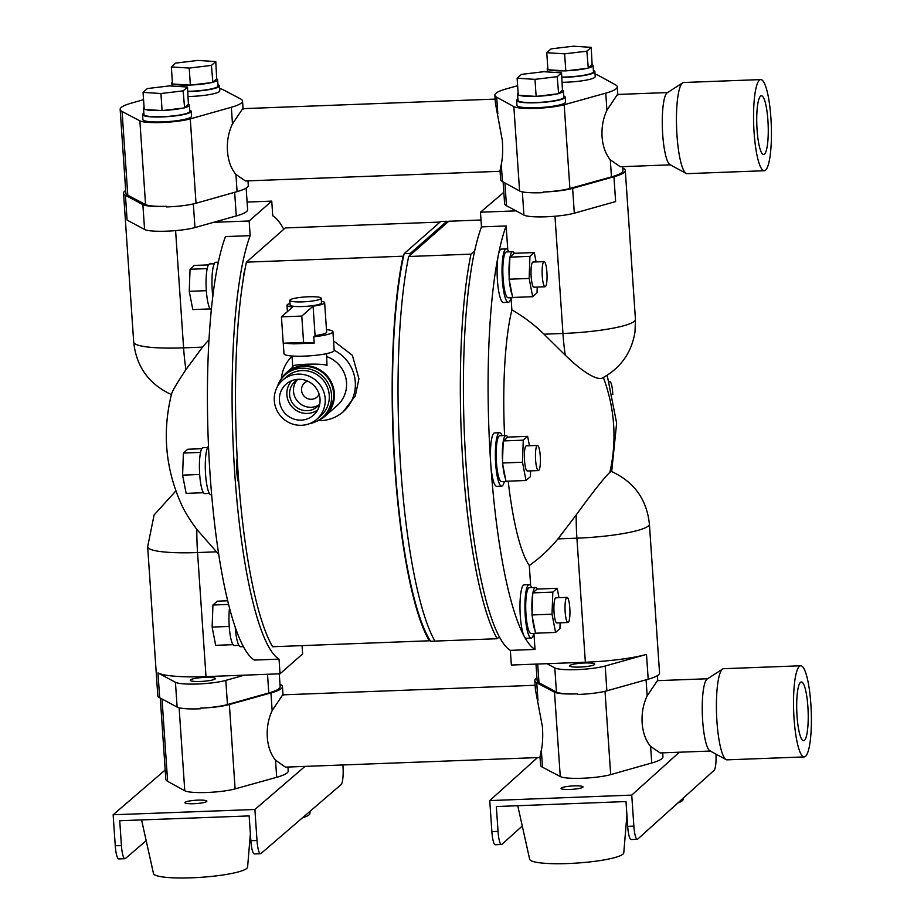 <?xml version="1.0" encoding="UTF-8"?>
<svg xmlns="http://www.w3.org/2000/svg" width="924" height="924" viewBox="0 0 924 924"><rect width="100%" height="100%" fill="white"/><g stroke="black" fill="none" stroke-linecap="round" stroke-linejoin="round"><path stroke-width="1.39" d="M318.168 420.628A37.745 36.59 -131.3 0 0 343.208 411.746A37.745 36.59 -131.3 0 0 355.29 382.005A37.745 36.59 -131.3 0 0 334.176 350.265M292.03 356.283A37.745 36.59 -131.3 0 0 281.346 378.771M333.541 340.852L352.391 355.324L358.939 378.794L355.313 395.876L343.208 411.746M440.032 222.072L285.308 227.939L246.419 262.15A221.748 42.689 87.8 0 0 238.126 473.261A221.748 42.689 87.8 0 0 272.638 646.742L429.325 640.794A221.748 42.689 -92.2 0 1 394.814 467.325A221.748 42.689 -92.2 0 1 403.107 256.202L403.719 255.659A220.166 42.389 -92.2 0 0 395.102 467.07A220.166 42.389 -92.2 0 0 429.937 640.251L429.325 640.794M246.419 262.15L403.107 256.202M283.784 229.279A223.319 42.989 87.8 0 0 272.753 215.777L271.748 201.109L249.157 220.975L250.161 235.655A223.319 42.989 87.8 0 0 234.754 473.642A223.319 42.989 87.8 0 0 279.025 659.135L280.03 673.804L206.006 676.611A61.331 9.321 176.1 0 1 157.969 672.915L175.433 682.293A28.309 4.308 -3.9 0 0 197.609 684.003A28.309 4.308 -3.9 0 0 225.814 680.387L244.444 675.155M302.056 645.622L302.622 653.926L280.03 673.804M237.191 457.865A15.731 3.026 87.8 0 0 236.787 471.852A15.731 3.026 87.8 0 0 238.877 483.437M244.698 270.871A15.731 3.026 87.8 0 0 243.358 278.667M209.02 339.766A153.141 148.464 -131.3 0 0 202.552 347.124L185.932 369.6A59.69 3.419 125.6 0 0 171.587 393.82C161.989 432.397 165.488 469.738 182.097 505.855A59.69 14.645 48.8 0 0 196.824 529.371L216.505 551.836L197.551 552.552A61.331 11.804 -92.2 0 1 196.824 529.371M218.618 553.857A153.141 148.464 48.7 0 1 216.505 551.836M250.161 235.655L225.479 236.59A223.319 42.989 87.8 0 0 210.083 474.578A223.319 42.989 87.8 0 0 254.354 660.071L279.025 659.135M211.642 494.767L210.995 494.79A24.371 4.689 -92.2 0 1 205.578 474.382A24.371 4.689 -92.2 0 1 208.512 446.327M212.809 296.627A24.371 4.689 -92.2 0 1 212.243 290.575A24.371 4.689 -92.2 0 1 215.812 262.266L218.387 262.173M243.347 646.627L240.54 646.742A24.371 4.689 -92.2 0 1 235.204 627.281M228.528 604.423L212.936 605.012L212.139 627.084L215.685 645.333L232.652 644.686L232.444 643.635A22.961 4.424 -92.2 0 1 229.302 627.488A22.961 4.424 -92.2 0 1 229.221 626.333A22.961 4.424 -92.2 0 1 229.152 625.178A22.961 4.424 -92.2 0 1 229.487 608.165M212.936 605.012L217.29 601.178L227.639 600.796M238.912 645.379L234.326 645.553A22.961 4.424 -92.2 0 1 232.906 644.467L232.652 644.686M212.139 627.084L229.106 626.437L229.152 625.178M229.302 627.488L229.106 626.437M232.906 644.467A22.961 4.424 -92.2 0 1 232.444 643.635M206.964 269.877L207.011 268.618L190.055 269.254L189.247 291.326L192.804 309.575L209.76 308.928L209.563 307.888A22.961 4.424 -92.2 0 1 206.422 291.73A22.961 4.424 -92.2 0 1 206.329 290.586A22.961 4.424 -92.2 0 1 206.26 289.42A22.961 4.424 -92.2 0 1 206.964 269.877A22.961 4.424 -92.2 0 1 207.265 268.399A22.961 4.424 -92.2 0 1 209.69 263.918L214.287 263.744M190.055 269.254L194.398 265.431L208.477 264.899M211.365 309.806A22.961 4.424 -92.2 0 1 210.014 308.72L209.76 308.928M189.247 291.326L206.214 290.69L206.26 289.42M206.422 291.73L206.214 290.69M210.014 308.72A22.961 4.424 -92.2 0 1 209.563 307.888M200.312 453.684L200.358 452.413L183.391 453.06L182.594 475.132L186.14 493.381L203.107 492.735L202.899 491.695A22.961 4.424 -92.2 0 1 199.757 475.537A22.961 4.424 -92.2 0 1 199.676 474.382A22.961 4.424 -92.2 0 1 199.607 473.227A22.961 4.424 -92.2 0 1 200.312 453.684A22.961 4.424 -92.2 0 1 200.6 452.194A22.961 4.424 -92.2 0 1 203.037 447.713L207.623 447.539M183.391 453.06L187.745 449.237L201.825 448.694M209.367 493.428L204.77 493.612A22.961 4.424 -92.2 0 1 203.349 492.515L203.107 492.735M182.594 475.132L199.561 474.486L199.607 473.227M199.757 475.537L199.561 474.486M203.349 492.515A22.961 4.424 -92.2 0 1 202.899 491.695M249.157 220.975L213.571 222.326L236.267 215.95A61.331 9.321 -3.9 0 0 247.62 209.679L246.154 188.08M247.101 202.044L271.748 201.109M125.687 190.517A61.331 9.321 -3.9 0 0 123.55 193.208A61.331 9.321 -3.9 0 0 125.41 195.276L127.108 220.085L144.571 229.475A28.309 4.308 -3.9 0 0 166.736 231.173A28.309 4.308 -3.9 0 0 194.952 227.558L213.571 222.326M125.41 195.276L142.874 204.654A28.309 4.308 -3.9 0 0 165.038 206.364A28.309 4.308 -3.9 0 0 166.378 206.306L166.424 206.93A28.309 4.308 -3.9 0 0 196.027 203.245L237.087 191.626A61.331 9.321 -3.9 0 0 248.29 185.401L247.978 180.861M200.496 681.45A12.578 1.917 176.1 0 1 190.263 680.272A12.578 1.917 176.1 0 1 205.14 677.373A12.578 1.917 176.1 0 1 215.373 678.562A12.578 1.917 176.1 0 1 200.496 681.45M206.006 676.611L197.551 552.552A61.331 9.321 176.1 0 1 147.655 546.789L157.796 695.656A61.331 9.321 -3.9 0 0 159.667 697.724L177.131 707.103A28.309 4.308 -3.9 0 0 200.289 708.777L200.242 708.154A28.309 4.308 -3.9 0 0 227.466 704.573L268.792 692.965A61.331 9.321 -3.9 0 0 280.145 686.694L279.267 673.839M121.425 845.552A15.731 3.095 87.9 0 0 124.971 858.708L118.803 858.939A15.731 3.095 -92.1 0 1 115.257 845.772L121.425 845.552L119.727 820.731L249.157 815.915L250.854 840.736L257.011 840.505A15.731 3.095 87.9 0 0 260.556 853.672A15.731 3.095 87.9 0 0 261.03 853.464L341.095 784.591A15.731 3.095 87.9 0 0 343 766.539L342.896 764.968M302.46 817.821A47.182 7.173 -3.9 0 0 309.875 813.547L310.06 811.295M141.568 819.923L153.488 873.526A47.182 7.173 -3.9 0 0 191.845 877.8A47.182 7.173 -3.9 0 0 247.597 867.116L250.369 833.679M260.556 853.672L254.4 853.903A15.731 3.095 -92.1 0 1 250.854 840.736M124.971 858.708A15.731 3.095 87.9 0 0 125.445 858.5L146.177 840.667M185.1 802.321A11.007 1.675 176.1 0 1 196.87 800.184A11.007 1.675 176.1 0 1 206.861 801.177A11.007 1.675 176.1 0 1 206.664 801.524A11.007 1.675 176.1 0 1 194.895 803.661A11.007 1.675 176.1 0 1 184.892 802.667A11.007 1.675 176.1 0 1 185.1 802.321M143.555 99.688L131.347 103.141A61.331 9.321 -3.9 0 0 120.155 109.379L125.86 193.116A61.331 9.321 -3.9 0 0 127.789 195.23L145.565 204.574A28.309 4.308 -3.9 0 0 166.378 206.306M120.155 109.379A61.331 9.321 -3.9 0 0 122.084 111.481L139.859 120.836A28.309 4.308 -3.9 0 0 162.116 122.511A28.309 4.308 -3.9 0 0 190.275 118.884L231.335 107.265A61.331 9.321 -3.9 0 0 242.538 101.039A61.331 9.321 -3.9 0 0 240.598 98.926L222.834 89.582A28.309 4.308 -3.9 0 0 219.658 88.635M279.972 684.199L280.653 684.569A61.331 9.321 176.1 0 1 282.455 686.601A61.331 9.321 176.1 0 1 270.94 692.931L229.371 704.527A28.309 4.308 176.1 0 1 201.224 708.119A28.309 4.308 176.1 0 1 200.242 708.154M287.942 767.047L288.207 770.962A61.331 9.321 -3.9 0 1 276.692 777.292L235.112 788.888A28.309 4.308 176.1 0 1 206.976 792.48A28.309 4.308 176.1 0 1 184.777 790.759L167.625 781.346A61.331 9.321 176.1 0 1 165.823 779.313L160.279 698.059M257.011 840.505L254.897 809.493L304.989 766.4M254.897 809.493L113.144 814.76L115.257 845.772M113.144 814.76L165.188 769.992M188.15 96.512A24.371 3.708 -3.9 0 0 190.991 96.431A24.371 3.708 -3.9 0 0 219.797 90.818L219.462 85.863A24.371 3.708 -3.9 0 0 217.972 84.708M143.878 113.294A24.371 3.708 -3.9 0 0 142.55 114.634L142.885 119.589A24.371 3.708 -3.9 0 0 162.716 121.887A24.371 3.708 -3.9 0 0 191.522 116.274L191.187 111.319A24.371 3.708 -3.9 0 0 189.686 110.164M187.803 91.545A24.371 3.708 -3.9 0 0 190.656 91.464A24.371 3.708 -3.9 0 0 219.462 85.863M142.55 114.634A24.371 3.708 -3.9 0 0 162.37 116.921A24.371 3.708 -3.9 0 0 191.187 111.319M144.086 107.496A22.961 3.488 -3.9 0 0 143.532 108.327L143.959 114.53A22.961 3.488 -3.9 0 0 162.636 116.69A22.961 3.488 -3.9 0 0 189.778 111.411L189.351 105.209A22.961 3.488 -3.9 0 0 188.415 104.32L187.503 87.041L169.623 85.886L147.401 88.554L143.058 92.377L160.926 93.532L183.148 90.864L184.569 107.704A22.961 3.488 -3.9 0 0 189.351 105.209M160.926 93.532L162.093 110.591L163.363 110.441A22.961 3.488 -3.9 0 0 183.044 108.073L184.315 107.923M183.148 90.864L187.503 87.041M184.569 107.704L188.415 104.32M143.058 92.377L144.225 109.436L162.093 110.591M163.363 110.441L183.044 108.073M143.532 108.327A22.961 3.488 -3.9 0 0 144.202 109.09M145.241 109.506A22.961 3.488 -3.9 0 0 161.065 110.522M187.791 91.314A22.961 3.488 -3.9 0 0 190.91 91.233A22.961 3.488 -3.9 0 0 218.052 85.955L217.625 79.753A22.961 3.488 -3.9 0 0 216.69 78.863L215.777 61.585L197.909 60.43L175.687 63.098L171.333 66.932L189.212 68.076L211.434 65.408L212.843 82.248A22.961 3.488 -3.9 0 0 217.625 79.753M189.212 68.076L190.379 85.135L191.649 84.985A22.961 3.488 -3.9 0 0 211.319 82.617L212.589 82.467M211.434 65.408L215.777 61.585M212.843 82.248L216.69 78.863M171.333 66.932L172.499 83.992L190.379 85.135M191.649 84.985L211.319 82.617M172.372 82.04A22.961 3.488 -3.9 0 0 171.818 82.871A22.961 3.488 -3.9 0 0 172.476 83.634M173.527 84.049A22.961 3.488 -3.9 0 0 189.351 85.077M622.718 166.655L622.984 170.57A61.331 9.321 176.1 0 1 611.469 176.888L569.889 188.484A28.309 4.308 176.1 0 1 543.081 192.03L543.127 192.654A28.309 4.308 176.1 0 1 519.588 190.979L502.437 181.566A61.331 9.321 176.1 0 1 500.635 179.533L500.034 170.709L501.27 164.368C502.621 158.339 502.991 150.427 502.356 140.621L495.449 103.384L494.894 95.172A61.331 9.321 176.1 0 1 506.398 88.854L517.625 85.724M495.16 99.099L242.723 108.662L232.467 123.851C228.551 132.132 226.877 141.199 227.443 151.051C228.216 160.834 231.046 168.63 235.92 174.428L245.461 180.954L500.415 171.287M535.123 685.285L282.686 694.848L272.153 710.625C268.353 718.791 266.747 727.662 267.302 737.236C268.041 746.777 270.79 754.423 275.525 760.209L285.47 767.139M662.681 752.841L662.947 756.768A61.331 9.321 -3.9 0 1 651.743 762.993L610.683 774.612A28.309 4.308 -3.9 0 1 582.397 778.251A28.309 4.308 -3.9 0 1 560.267 776.564L542.492 767.209A61.331 9.321 -3.9 0 1 540.563 765.107L539.997 756.906L541.325 750.138C542.677 744.12 543.046 736.347 542.434 726.818L535.412 689.57L534.811 680.745A61.331 9.321 -3.9 0 0 536.74 682.848L554.516 692.203A28.309 4.308 -3.9 0 0 576.645 693.889A28.309 4.308 -3.9 0 0 577.639 693.843L577.673 694.467A28.309 4.308 -3.9 0 0 578.655 694.432A28.309 4.308 -3.9 0 0 606.872 690.817L648.198 679.209A61.331 9.321 -3.9 0 0 659.551 672.938L649.399 524.058A61.331 9.321 176.1 0 1 576.911 538.172L585.366 662.231L546.927 663.686L554.804 667.913A28.309 4.308 -3.9 0 0 576.969 669.623A28.309 4.308 -3.9 0 0 605.185 666.008L646.5 654.4A61.331 9.321 176.1 0 1 585.366 662.231M429.937 640.251A220.166 42.389 87.8 0 0 430.607 641.314L436.844 641.013M481.011 220.016L448.752 221.24L447.539 222.314A220.166 42.389 87.8 0 0 446.869 221.252L440.702 221.483L404.181 253.615A220.166 42.389 87.8 0 0 403.719 255.659M595.079 74.405A28.309 4.308 176.1 0 1 598.313 75.387L615.476 84.8A61.331 9.321 176.1 0 1 617.267 86.833A61.331 9.321 176.1 0 1 605.763 93.151L564.183 104.747A28.309 4.308 176.1 0 1 535.92 108.351A28.309 4.308 176.1 0 1 513.848 106.618L496.685 97.205A61.331 9.321 176.1 0 1 494.894 95.172M446.869 221.252L410.348 253.384L404.181 253.615M410.348 253.384A220.166 42.389 87.8 0 0 409.886 255.428L408.674 256.502A223.319 42.989 87.8 0 0 400.693 467.348A223.319 42.989 87.8 0 0 434.892 641.094L497.193 638.727L499.307 636.867M517.925 99.111A24.371 3.708 -3.9 0 0 516.597 100.45L516.932 105.417A24.371 3.708 -3.9 0 0 536.763 107.704A24.371 3.708 -3.9 0 0 565.569 102.102L565.234 97.135A24.371 3.708 -3.9 0 0 563.744 95.992M562.196 82.294A24.371 3.708 -3.9 0 0 566.412 82.201A24.371 3.708 -3.9 0 0 595.229 76.588L594.883 71.633A24.371 3.708 -3.9 0 0 593.393 70.478M516.597 100.45A24.371 3.708 -3.9 0 0 536.428 102.749A24.371 3.708 -3.9 0 0 565.234 97.135M561.861 77.339A24.371 3.708 -3.9 0 0 566.077 77.235A24.371 3.708 -3.9 0 0 594.883 71.633M561.838 77.108A22.961 3.488 -3.9 0 0 566.343 77.004A22.961 3.488 -3.9 0 0 593.474 71.725L593.058 65.523A22.961 3.488 -3.9 0 0 592.122 64.634L591.198 47.355L573.33 46.2L551.108 48.868L546.765 52.703L564.633 53.846L586.856 51.178L588.265 68.018A22.961 3.488 -3.9 0 0 593.058 65.523M564.633 53.846L565.8 70.905L567.07 70.755A22.961 3.488 -3.9 0 0 586.74 68.388L588.022 68.237M586.856 51.178L591.198 47.355M588.265 68.018L592.122 64.634M546.765 52.703L547.92 69.75L565.8 70.905M567.07 70.755L586.74 68.388M547.793 67.81A22.961 3.488 -3.9 0 0 547.239 68.642A22.961 3.488 -3.9 0 0 547.897 69.404M548.948 69.82A22.961 3.488 -3.9 0 0 564.772 70.848M518.133 93.312A22.961 3.488 -3.9 0 0 517.59 94.156L518.006 100.358A22.961 3.488 -3.9 0 0 536.682 102.518A22.961 3.488 -3.9 0 0 563.825 97.228L563.397 91.026A22.961 3.488 -3.9 0 0 562.462 90.136L561.549 72.857L543.682 71.702L521.459 74.382L517.105 78.205L534.984 79.36L557.207 76.68L558.616 93.52A22.961 3.488 -3.9 0 0 563.397 91.026M534.984 79.36L536.139 96.419L537.422 96.258A22.961 3.488 -3.9 0 0 557.091 93.901L558.362 93.74M557.207 76.68L561.549 72.857M558.616 93.52L562.462 90.136M517.105 78.205L518.272 95.264L536.139 96.419M537.422 96.258L557.091 93.901M517.59 94.156A22.961 3.488 -3.9 0 0 518.249 94.906M519.3 95.334A22.961 3.488 -3.9 0 0 535.123 96.35M667.994 92.539L617.451 94.456L606.918 110.233C603.129 118.399 601.512 127.269 602.078 136.844C602.818 146.373 605.566 154.031 610.302 159.817L620.235 166.747M764.217 170.732L687.121 173.654A45.611 8.778 -92.2 0 1 686.116 173.4L669.935 164.634A36.175 6.965 -92.2 0 1 662.704 134.546A36.175 6.965 -92.2 0 1 667.209 92.804L682.674 82.837A45.611 8.778 -92.2 0 1 683.656 82.502L760.764 79.58A45.611 8.778 -92.2 0 1 770.893 117.764A45.611 8.778 -92.2 0 1 764.217 170.732A45.611 8.778 -92.2 0 1 754.1 132.548A45.611 8.778 -92.2 0 1 760.764 79.58M686.116 173.4A45.611 8.778 -92.2 0 1 676.992 135.47A45.611 8.778 -92.2 0 1 682.674 82.837M757.079 129.926A29.406 5.66 87.8 0 0 763.605 154.551A29.406 5.66 87.8 0 0 767.913 120.397A29.406 5.66 87.8 0 0 761.376 95.773A29.406 5.66 87.8 0 0 757.079 129.926M498.036 831.357A15.731 2.957 87.8 0 0 501.478 844.536L495.299 844.767A15.731 2.957 -92.2 0 1 491.868 831.6L498.036 831.357L496.35 806.548L625.998 801.547L627.685 826.356L633.864 826.114L631.739 795.102L679.394 752.205M631.739 795.102L489.755 800.588L537.514 757.588M582.859 787.248A11.007 1.675 176.1 0 1 571.124 789.396A11.007 1.675 176.1 0 1 561.076 788.415A11.007 1.675 176.1 0 1 561.261 788.08A11.007 1.675 176.1 0 1 572.995 785.931A11.007 1.675 176.1 0 1 583.044 786.913A11.007 1.675 176.1 0 1 582.859 787.248M677.846 802.979A47.182 7.173 -3.9 0 0 683.159 799.399L683.275 798.093M517.763 805.728L529.66 859.274A47.182 7.173 -3.9 0 0 568.017 863.536A47.182 7.173 -3.9 0 0 623.781 852.852L626.911 815.014M633.864 826.114A15.731 2.957 87.8 0 0 637.294 839.292L631.115 839.523A15.731 2.957 -92.2 0 1 627.685 826.356M637.294 839.292A15.731 2.957 87.8 0 0 637.745 839.084L714.102 770.35A15.731 2.957 87.8 0 0 715.973 754.111M501.478 844.536A15.731 2.957 87.8 0 0 501.928 844.328L522.268 826.01M489.755 800.588L491.868 831.6M707.957 678.736L657.414 680.653L647.17 695.841C643.254 704.123 641.579 713.189 642.145 723.03C642.919 732.824 645.737 740.621 650.611 746.407L660.152 752.944L710.695 751.027M804.18 756.918L727.084 759.851A45.611 8.778 -92.2 0 1 726.079 759.586L709.898 750.819A36.175 6.965 -92.2 0 1 702.667 720.743A36.175 6.965 -92.2 0 1 707.172 679.001L722.637 669.034A45.611 8.778 -92.2 0 1 723.619 668.699L800.727 665.777A45.611 8.778 -92.2 0 1 810.856 703.961A45.611 8.778 -92.2 0 1 804.18 756.918A45.611 8.778 -92.2 0 1 794.062 718.733A45.611 8.778 -92.2 0 1 800.727 665.777M726.079 759.586A45.611 8.778 -92.2 0 1 716.955 721.656A45.611 8.778 -92.2 0 1 722.637 669.034M807.876 706.583A29.406 5.66 87.8 0 0 801.339 681.958A29.406 5.66 87.8 0 0 797.042 716.112A29.406 5.66 87.8 0 0 803.568 740.736A29.406 5.66 87.8 0 0 807.876 706.583M536.948 678.054A61.331 9.321 -3.9 0 0 534.811 680.745M447.539 222.314L409.886 255.428M474.728 250.831L470.974 254.135A223.319 42.989 87.8 0 0 462.993 464.991A223.319 42.989 87.8 0 0 497.193 638.727M584.499 662.993A12.578 1.917 176.1 0 1 594.733 664.183A12.578 1.917 176.1 0 1 579.868 667.07A12.578 1.917 176.1 0 1 569.634 665.892A12.578 1.917 176.1 0 1 584.499 662.993M535.989 664.102L537.121 680.653A61.331 9.321 -3.9 0 0 538.992 682.732L556.444 692.111A28.309 4.308 -3.9 0 0 577.639 693.843M470.974 254.135L408.674 256.502M503.118 181.947L504.608 203.638A61.331 9.321 -3.9 0 0 506.468 205.717L523.931 215.096A28.309 4.308 -3.9 0 0 546.096 216.793A28.309 4.308 -3.9 0 0 574.312 213.178L615.627 201.571L613.94 176.761A61.331 9.321 -3.9 0 0 625.294 170.49A61.331 9.321 -3.9 0 0 623.423 168.411L622.811 168.087M543.081 192.03A28.309 4.308 -3.9 0 0 572.626 188.369L613.94 176.761M565.292 355.22A61.331 11.804 -92.2 0 1 562.959 333.472A61.331 9.321 176.1 0 0 635.446 319.358L635.019 331.843C631.669 352.448 620.859 367.81 602.598 377.928A59.69 14.645 -131.2 0 1 565.292 355.22L543.993 334.188A153.141 148.464 -131.3 0 0 511.873 309.91L511.041 297.713M576.183 514.991A61.331 11.804 87.8 0 0 576.911 538.172L557.946 538.888L576.183 514.991A59.69 3.419 -54.4 0 1 609.805 472.418A59.69 3.419 -54.4 0 1 611.434 471.471C634.083 481.785 646.731 499.318 649.399 524.058M612.774 394.49A12.578 2.425 87.8 0 0 612.658 392.261A12.578 2.425 87.8 0 0 609.863 381.728A12.578 2.425 87.8 0 0 609.424 381.959M516.066 210.868L480.48 212.208L503.834 192.308M546.927 663.686L511.342 665.037L510.348 650.369A223.319 42.989 -92.2 0 1 466.077 464.876A223.319 42.989 -92.2 0 1 481.473 226.888L480.48 212.208M507.784 249.988L506.144 225.953L481.473 226.888M557.946 538.888A153.141 148.464 48.7 0 1 529.29 565.465A143.37 27.604 -92.2 0 1 508.212 481.219M504.585 435.551A143.37 27.604 -92.2 0 1 511.873 309.91M529.29 565.465L530.676 585.735M533.933 633.46L535.019 649.433L510.348 650.369M535.019 649.433A223.319 42.989 -92.2 0 1 524.312 636.555A223.319 42.989 -92.2 0 1 490.748 463.94A26.738 5.151 87.8 0 0 496.685 486.324L501.617 486.128A26.738 5.151 87.8 0 0 504.308 481.519M502.09 435.643A26.738 5.151 87.8 0 0 499.595 432.698L494.663 432.882A26.738 5.151 87.8 0 0 490.748 463.94A223.319 42.989 -92.2 0 1 498.313 255.14A26.738 5.151 87.8 0 0 497.412 280.134A26.738 5.151 87.8 0 0 503.349 302.518L508.281 302.333A26.738 5.151 87.8 0 0 510.972 297.713M531.647 587.595A26.738 5.151 87.8 0 0 529.14 584.649L524.208 584.834A26.738 5.151 87.8 0 0 520.293 615.881A26.738 5.151 87.8 0 0 524.312 636.555A26.738 5.151 87.8 0 0 526.23 638.265L531.173 638.08A26.738 5.151 87.8 0 0 533.853 633.471M508.754 251.848A26.738 5.151 87.8 0 0 506.26 248.903L501.316 249.087A26.738 5.151 87.8 0 0 498.313 255.14A223.319 42.989 -92.2 0 1 506.144 225.953M529.14 584.649A26.738 5.151 87.8 0 0 525.236 615.696A26.738 5.151 87.8 0 0 531.173 638.08M506.26 248.903A26.738 5.151 87.8 0 0 502.344 279.949A26.738 5.151 87.8 0 0 508.281 302.333M499.595 432.698A26.738 5.151 87.8 0 0 495.68 463.744A26.738 5.151 87.8 0 0 501.617 486.128M507.692 437.11A22.961 4.424 87.8 0 0 505.971 435.504L499.803 435.735A22.961 4.424 87.8 0 0 496.442 462.404A22.961 4.424 87.8 0 0 501.536 481.623L507.715 481.392A22.961 4.424 87.8 0 0 508.281 481.173M529.452 445.738L527.627 436.347L507.576 437.11L503.199 441.718A22.961 4.424 87.8 0 0 502.517 460.626L502.864 465.234A22.961 4.424 87.8 0 0 505.463 478.597L505.982 481.254L526.022 480.492L530.376 476.668L530.584 470.87M507.126 481.208A22.961 4.424 87.8 0 0 507.715 481.392M505.971 435.504A22.961 4.424 87.8 0 0 503.361 440.817M503.199 441.718L502.517 460.626M502.864 465.234L505.463 478.597M527.627 436.347L523.273 440.171L503.233 440.933M523.273 440.171L522.476 462.243L502.425 463.005M522.476 462.243L526.022 480.492M537.456 445.426L526.345 445.853A12.578 2.425 87.8 0 0 524.509 460.464A12.578 2.425 87.8 0 0 527.304 470.997L538.403 470.57A12.578 2.425 87.8 0 0 540.251 455.959A12.578 2.425 87.8 0 0 537.456 445.426A12.578 2.425 87.8 0 0 535.608 460.037A12.578 2.425 87.8 0 0 538.403 470.57M514.345 253.303A22.961 4.424 87.8 0 0 512.624 251.698L506.456 251.929A22.961 4.424 87.8 0 0 503.106 278.598A22.961 4.424 87.8 0 0 508.2 297.817L514.368 297.586A22.961 4.424 87.8 0 0 514.945 297.366M536.105 261.931L534.28 252.552L529.937 256.375L529.14 278.447L509.089 279.21L509.517 281.427A22.961 4.424 87.8 0 0 512.115 294.802L512.635 297.459L532.686 296.696L537.029 292.873L537.237 287.064M513.779 297.413A22.961 4.424 87.8 0 0 514.368 297.586M529.14 278.447L532.686 296.696M544.109 261.631L533.009 262.046A12.578 2.425 87.8 0 0 531.161 276.657A12.578 2.425 87.8 0 0 533.957 287.191L545.068 286.775A12.578 2.425 87.8 0 0 546.904 272.164A12.578 2.425 87.8 0 0 544.109 261.631A12.578 2.425 87.8 0 0 542.273 276.241A12.578 2.425 87.8 0 0 545.068 286.775M534.28 252.552L514.241 253.303L509.886 257.138L509.089 279.21M529.937 256.375L509.886 257.138M509.517 281.427L512.115 294.802M512.624 251.698A22.961 4.424 87.8 0 0 510.025 257.011M509.863 257.923A22.961 4.424 87.8 0 0 509.17 276.819M537.237 589.062A22.961 4.424 87.8 0 0 535.516 587.456L529.348 587.687A22.961 4.424 87.8 0 0 525.987 614.345A22.961 4.424 87.8 0 0 531.092 633.575L537.26 633.344A22.961 4.424 87.8 0 0 537.826 633.113M558.997 597.678L557.172 588.299L552.829 592.122L552.021 614.194L531.981 614.957L532.409 617.186A22.961 4.424 87.8 0 0 535.008 630.549L535.527 633.206L555.578 632.443L559.921 628.62L560.129 622.822M536.671 633.159A22.961 4.424 87.8 0 0 537.26 633.344M552.021 614.194L555.578 632.443M567.001 597.378L555.902 597.805A12.578 2.425 87.8 0 0 554.053 612.416A12.578 2.425 87.8 0 0 556.849 622.949L567.948 622.522A12.578 2.425 87.8 0 0 569.796 607.911A12.578 2.425 87.8 0 0 567.001 597.378A12.578 2.425 87.8 0 0 565.165 611.988A12.578 2.425 87.8 0 0 567.948 622.522M557.172 588.299L537.121 589.062L532.778 592.885L531.981 614.957M552.829 592.122L532.778 592.885M532.409 617.186L535.008 630.549M535.516 587.456A22.961 4.424 87.8 0 0 532.917 592.769M532.744 593.67A22.961 4.424 87.8 0 0 532.062 612.577M326.726 356.606A29.094 28.205 48.7 0 1 346.523 382.582A29.094 28.205 48.7 0 1 337.202 405.509L325.04 416.204A29.094 28.205 48.7 0 1 317.082 421.09M280.746 379.799A29.094 28.205 48.7 0 1 286.613 372.522A29.094 28.205 48.7 0 1 316.505 368.075A29.094 28.205 48.7 0 1 334.349 393.278A29.094 28.205 48.7 0 1 325.04 416.204M326.53 353.638L327.004 365.558C323.619 362.913 287.433 364.252 293.081 366.84M283.252 343.208L283.98 353.753A25.167 3.823 -3.9 0 0 306.883 356.017A25.167 3.823 -3.9 0 0 333.76 351.108A25.167 3.823 -3.9 0 0 334.188 350.335L332.917 331.728A25.167 3.823 -3.9 0 0 326.472 329.625M290.009 303.465A18.873 2.864 -3.9 0 0 287.295 304.677A18.873 2.864 -3.9 0 0 286.971 305.255A18.873 2.864 -3.9 0 0 292.723 306.918L281.427 316.84L301.79 316.077L313.074 306.144L315.084 335.608L313.767 336.763A25.167 3.823 -3.9 0 0 332.49 332.501A25.167 3.823 -3.9 0 0 332.917 331.728M315.084 335.608A18.873 2.864 -3.9 0 0 326.322 332.732A18.873 2.864 -3.9 0 0 326.646 332.155L324.636 302.691A18.873 2.864 -3.9 0 0 321.39 301.316M313.074 306.144A18.873 2.864 -3.9 0 0 324.312 303.268A18.873 2.864 -3.9 0 0 324.636 302.691M289.801 300.392L290.113 305.047A15.731 2.391 -3.9 0 0 304.435 306.456A15.731 2.391 -3.9 0 0 321.229 303.384A15.731 2.391 -3.9 0 0 321.494 302.899L321.171 298.256A15.731 2.391 -3.9 0 0 306.86 296.847A15.731 2.391 -3.9 0 0 290.067 299.907A15.731 2.391 -3.9 0 0 289.801 300.392A15.731 2.391 -3.9 0 0 304.112 301.802A15.731 2.391 -3.9 0 0 320.905 298.741A15.731 2.391 -3.9 0 0 321.171 298.256M301.79 316.077L303.58 342.434L283.229 343.208L293.844 343.844L314.195 343.081L303.58 342.434M281.427 316.84L283.229 343.208M313.767 336.763L314.195 343.081M277.258 386.925A28.309 27.443 48.7 0 1 285.1 374.89L287.133 373.111A28.309 27.443 48.7 0 1 316.216 368.78A28.309 27.443 48.7 0 1 333.587 393.312A28.309 27.443 48.7 0 1 324.52 415.615L322.499 417.394A28.309 27.443 48.7 0 1 309.552 423.642M285.1 374.89A28.309 27.443 48.7 0 1 314.183 370.57A28.309 27.443 48.7 0 1 331.554 395.091A28.309 27.443 48.7 0 1 322.499 417.394M282.605 380.226L286.659 376.657A25.953 25.156 48.7 0 1 313.317 372.695A25.953 25.156 48.7 0 1 329.244 395.183A25.953 25.156 48.7 0 1 320.94 415.627L316.886 419.196A25.953 25.156 48.7 0 1 290.217 423.157A25.953 25.156 48.7 0 1 274.301 400.681A25.953 25.156 48.7 0 1 282.605 380.226A25.953 25.156 48.7 0 1 309.263 376.264A25.953 25.156 48.7 0 1 325.19 398.752A25.953 25.156 48.7 0 1 316.886 419.196M279.452 400.485A20.686 20.062 -131.3 0 0 293.324 418.884A20.686 20.062 -131.3 0 0 315.165 413.49A20.686 20.062 -131.3 0 0 320.027 398.949A20.686 20.062 -131.3 0 0 308.489 381.554A20.686 20.062 -131.3 0 0 288.034 382.663A20.686 20.062 -131.3 0 0 279.452 400.485M291.845 380.665A19.612 19.011 -131.3 0 0 286.879 394.837A19.612 19.011 -131.3 0 0 298.059 411.434A19.612 19.011 -131.3 0 0 317.625 409.979M298.14 379.314A16.828 16.309 -131.3 0 0 299.942 409.309A16.828 16.309 -131.3 0 0 319.762 403.904M297.078 379.926A16.828 16.309 -131.3 0 0 319.023 404.874M319.161 394.271A9.436 9.148 48.7 0 1 301.547 390.332A9.436 9.148 48.7 0 1 307.623 381.138M185.932 369.6L185.932 369.6A61.331 11.804 87.8 0 1 183.587 347.851L175.595 230.619M202.552 347.124L183.587 347.851A61.331 9.321 176.1 0 1 133.691 342.076C136.359 366.828 149.018 384.361 171.668 394.675M144.571 229.475L142.874 204.654M157.969 672.915L159.667 697.724M175.433 682.293L177.131 707.103M236.267 215.95L234.661 192.319M194.952 227.558L193.335 203.927M139.859 120.836L145.565 204.574M122.084 111.481L127.789 195.23M267.51 674.277L268.792 692.965M225.814 680.387L227.466 704.573M184.777 790.759L179.117 707.807M167.625 781.346L162.012 698.983M190.275 118.884L196.027 203.245M235.112 788.888L229.371 704.527M235.92 174.428L237.087 191.626M231.335 107.265L232.467 123.851M276.692 777.292L275.525 760.209M272.153 710.625L270.94 692.931M496.685 97.205L497.817 113.791M542.492 767.209L541.325 750.138M605.763 93.151L606.918 110.233M560.267 776.564L554.516 692.203M651.743 762.993L650.611 746.407M501.27 164.368L502.437 181.566M513.848 106.618L519.588 190.979M537.953 700.554L536.74 682.848M564.183 104.747L569.889 188.484M610.302 159.817L611.469 176.888M647.17 695.841L646.072 679.81M610.683 774.612L605.012 691.302M523.931 215.096L522.349 191.869M574.312 213.178L572.626 188.369M605.185 666.008L606.872 690.817M554.804 667.913L556.444 692.111M646.5 654.4L648.198 679.209M506.468 205.717L504.92 182.929M537.71 664.033L538.992 682.732M543.993 334.188L562.959 333.472L554.966 216.239M609.805 472.418A164.969 159.933 48.7 0 0 613.617 424.659A164.969 159.933 -131.3 0 0 603.36 377.512M147.655 546.789L154.1 514.957L175.907 490.875M133.691 342.076L123.55 193.208M172.026 86.036L171.818 82.871M242.538 101.039L243.093 109.24M540.378 757.484L285.424 767.139M282.455 686.601L283.056 695.437M547.458 71.957L547.239 68.642M617.833 95.033L617.267 86.833M620.2 166.747L670.732 164.83M657.414 675.629L657.749 680.641M635.446 319.358L625.294 170.49M611.7 471.575L616.631 423.088L607.195 375.271M286.613 372.522L292.769 367.094L292.007 355.994M287.41 311.584L286.971 305.255"/></g></svg>
